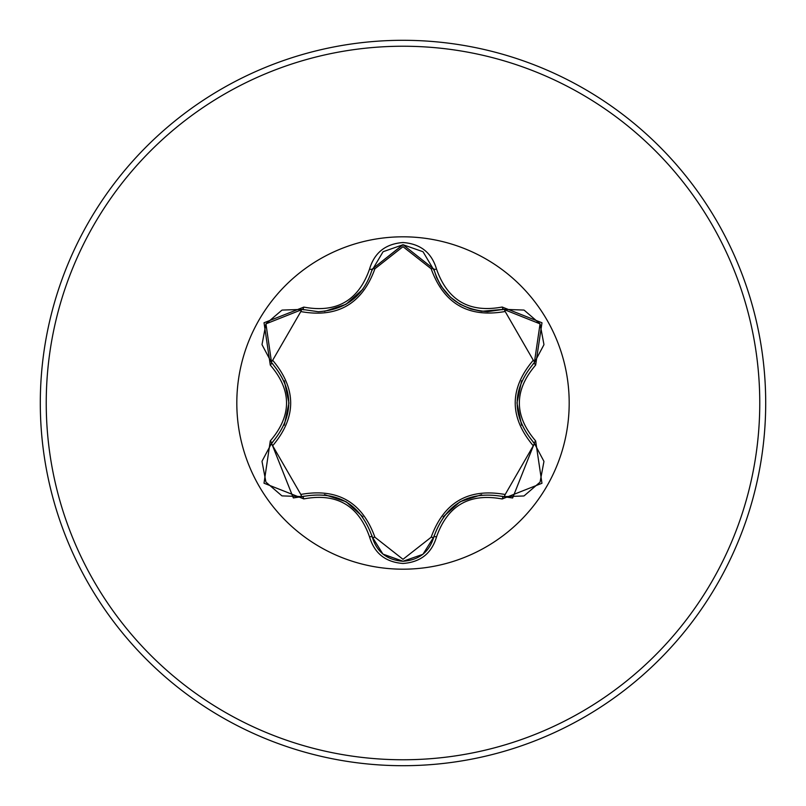 <?xml version="1.0" encoding="UTF-8"?>
<svg xmlns="http://www.w3.org/2000/svg" width="806" height="806" viewBox="0 0 806 806"><rect width="100%" height="100%" fill="white"/><g stroke="black" fill="none" stroke-linecap="round" stroke-linejoin="round"><path stroke-width="1.21" d="M300.809 311.569L272.67 360.262C296.679 388.814 296.679 417.307 272.67 445.738L300.809 494.431C337.603 487.872 362.297 502.138 374.911 537.219L403 559.314L431.15 537.239C443.874 502.168 468.548 487.922 505.181 494.501L533.28 445.778C509.201 417.196 509.201 388.683 533.28 360.222L505.181 311.499C468.447 318.017 443.774 303.771 431.15 268.761L403 246.686L374.911 268.781C362.196 303.922 337.492 318.189 300.809 311.569A2.972 0.927 106.7 0 1 302.421 309.403L318.33 311.731L302.421 309.403L265.94 323.861L271.592 362.73C294.472 389.56 294.472 416.41 271.592 443.27L293.334 497.927L302.421 496.597C337.14 490.169 360.413 503.609 372.231 536.907C376.694 551.969 386.961 560.089 403.03 561.268C419.09 560.099 429.356 551.989 433.83 536.937L423.039 554.145L433.83 536.937C445.627 503.71 468.88 490.29 503.579 496.667L512.636 497.987L534.348 443.31C511.417 416.45 511.417 389.58 534.348 362.69L540.06 323.861L503.579 309.333L487.721 311.65C459.853 309.746 441.89 295.55 433.83 269.063C441.668 295.318 459.632 309.504 487.721 311.65L503.579 309.333A2.972 0.685 -106.6 0 1 502.178 307.026L541.975 322.773L535.647 365.068C513.926 390.366 513.926 415.664 535.647 440.932L541.954 483.268L502.178 498.974C469.445 492.859 447.562 505.483 436.53 536.877C431.663 553.349 420.48 562.215 403 563.465C385.53 562.175 374.377 553.299 369.531 536.846C358.469 505.382 336.576 492.738 303.822 498.904L264.015 483.207L270.292 440.902C291.963 415.614 291.963 390.346 270.292 365.098L264.036 322.763L303.822 307.096C336.596 313.252 358.499 300.598 369.531 269.154C374.377 252.701 385.53 243.825 403 242.535C420.49 243.795 431.663 252.651 436.53 269.123C447.592 300.527 469.475 313.161 502.178 307.026M403 569.187A166.187 166.187 0 0 1 236.813 403A166.187 166.187 0 0 1 403 236.813A166.187 166.187 0 0 1 569.187 403A166.187 166.187 0 0 1 403 569.187M403 765.7A362.7 362.7 0 0 0 765.7 403A362.7 362.7 0 0 0 403 40.3A362.7 362.7 0 0 0 40.3 403A362.7 362.7 0 0 0 403 765.7A362.7 362.7 0 0 1 40.3 403A362.7 362.7 0 0 1 403 40.3M318.33 311.731C346.358 309.655 364.332 295.439 372.231 269.093C364.231 295.58 346.258 309.796 318.33 311.731M431.15 268.761A2.972 0.927 166.6 0 1 433.83 269.053L403.04 244.732L372.231 269.093L402.879 244.732M533.28 360.222A2.972 0.927 -133.3 0 1 534.348 362.69C511.478 389.51 511.478 416.38 534.348 443.31A2.972 0.685 -46.7 0 1 535.647 440.932M502.178 498.974A2.972 0.685 -73.4 0 1 503.579 496.667C468.971 490.3 445.718 503.72 433.83 536.937A2.972 0.927 13.4 0 1 431.15 537.239M403.03 561.268L383.001 554.125M369.531 536.846A2.972 0.685 -13.3 0 1 372.231 536.907C360.443 503.69 337.18 490.26 302.421 496.597A2.972 0.927 73.3 0 1 300.809 494.431M270.292 440.902A2.972 0.685 46.6 0 1 271.592 443.27C294.412 416.48 294.412 389.641 271.592 362.73A2.972 0.927 133.4 0 1 272.67 360.262M533.28 445.778A2.972 0.927 133.3 0 0 534.348 443.31L543.869 461.223M523.729 495.982L503.579 496.667A2.972 0.927 106.6 0 0 505.181 494.501M505.181 311.499A2.972 0.927 73.4 0 0 503.579 309.333L523.85 310.058M382.88 554.024L372.231 536.907A2.972 0.927 166.7 0 0 374.911 537.219M374.911 268.781A2.972 0.927 13.3 0 0 372.231 269.093A2.972 0.685 -166.7 0 1 369.531 269.154M262.111 461.062L271.592 443.27A2.972 0.927 -133.4 0 0 272.67 445.738M543.848 344.908L534.348 362.69A2.972 0.685 46.7 0 0 535.647 365.068M436.53 536.877A2.972 0.685 -166.6 0 0 433.83 536.937L434.233 535.365M503.508 309.353L481.555 311.307L470.805 308.99L460.014 304.225L450.443 297.213L441.184 286.291L436.57 277.486L433.83 269.063A2.972 0.685 -13.4 0 0 436.53 269.123M303.822 498.904A2.972 0.685 -106.7 0 0 302.421 496.597L303.973 496.153M282.271 310.068L302.421 309.403A2.972 0.685 -73.3 0 0 303.822 307.096M270.292 365.098A2.972 0.685 -46.6 0 0 271.592 362.73L272.75 363.859M403 759.766A356.766 356.766 0 0 0 759.766 403A356.766 356.766 0 0 0 403 46.234A356.766 356.766 0 0 0 46.234 403A356.766 356.766 0 0 0 403 759.766M521.603 425.205L516.958 402.95L521.623 380.744M460.075 501.745L481.605 494.693M443.139 516.878L460.035 501.765M324.475 494.612L346.066 501.715L362.962 516.858M345.976 304.346L324.415 311.398M362.932 289.193L345.976 304.336M284.317 380.825L288.951 403.05L284.286 425.236M540.04 482.169L524.172 495.811M543.929 461.586L540.05 482.169M534.348 443.31L533.189 442.182M534.348 362.69L533.179 363.838M503.579 496.667L502.007 496.224M524.202 310.199L540.06 323.861L543.929 344.434M422.767 554.367L403 561.268L383.253 554.327M503.579 309.333L502.017 309.766M423.16 251.956L434.233 270.645M372.231 536.907L371.828 535.315M383.273 251.653L403.04 244.732L422.787 251.653M371.838 270.665L382.991 251.885M281.798 495.761L265.92 482.099L262.031 461.536M302.421 496.597L282.14 495.892M302.421 309.403L303.993 309.847M271.592 443.27L272.76 442.131M262.031 344.444L265.94 323.861L281.818 310.239M271.592 362.73L262.091 344.807"/></g></svg>
